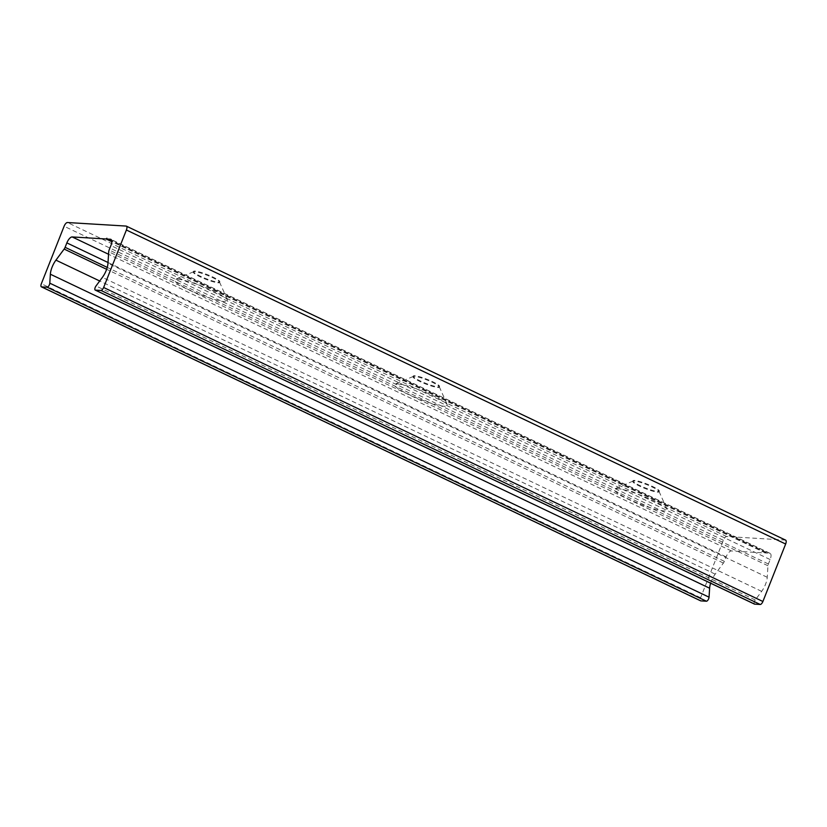 <?xml version="1.0" encoding="UTF-8"?>
<svg xmlns="http://www.w3.org/2000/svg" width="827" height="827" viewBox="0 0 827 827"><rect width="100%" height="100%" fill="white"/><g stroke="black" fill="none" stroke-linecap="round" stroke-linejoin="round"><path stroke-width="0.62" stroke-dasharray="4.13 3.1" d="M177.691 279.237A28.511 4.238 21.6 0 1 206.368 287.961A28.511 4.238 21.6 0 1 227.621 300.211A28.511 4.238 21.6 0 1 199.617 294.371A28.511 4.238 21.6 0 1 175.21 279.464A28.511 4.238 21.6 0 1 177.691 279.237M194.727 271.69A14.173 2.109 -158.4 0 0 193.497 271.794A14.173 2.109 -158.4 0 0 193.229 272.031A14.173 2.109 -158.4 0 0 205.623 279.206A14.173 2.109 -158.4 0 0 219.579 282.462A14.173 2.109 -158.4 0 0 219.537 282.11A14.173 2.109 -158.4 0 0 208.973 276.022A14.173 2.109 -158.4 0 0 194.727 271.69M194.965 271.07A14.173 2.109 -158.4 0 0 193.466 271.421A14.173 2.109 -158.4 0 0 205.871 278.596A14.173 2.109 -158.4 0 0 219.817 281.852A14.173 2.109 -158.4 0 0 210.192 275.815A14.173 2.109 -158.4 0 0 194.965 271.07M397.446 383.914A28.511 4.238 21.6 0 1 426.122 392.629A28.511 4.238 21.6 0 1 447.376 404.879A28.511 4.238 21.6 0 1 419.372 399.038A28.511 4.238 21.6 0 1 394.965 384.131A28.511 4.238 21.6 0 1 397.446 383.914M414.482 376.357A14.173 2.109 -158.4 0 0 413.242 376.461A14.173 2.109 -158.4 0 0 412.973 376.698A14.173 2.109 -158.4 0 0 425.378 383.873A14.173 2.109 -158.4 0 0 439.323 387.129A14.173 2.109 -158.4 0 0 439.292 386.778A14.173 2.109 -158.4 0 0 428.727 380.689A14.173 2.109 -158.4 0 0 414.482 376.357M414.72 375.737A14.173 2.109 -158.4 0 0 413.221 376.089A14.173 2.109 -158.4 0 0 425.616 383.263A14.173 2.109 -158.4 0 0 439.571 386.519A14.173 2.109 -158.4 0 0 429.947 380.492A14.173 2.109 -158.4 0 0 414.72 375.737M617.2 488.581A28.511 4.238 21.6 0 1 645.866 497.296A28.511 4.238 21.6 0 1 667.12 509.546A28.511 4.238 21.6 0 1 639.126 503.705A28.511 4.238 21.6 0 1 614.719 488.798A28.511 4.238 21.6 0 1 617.2 488.581M634.226 481.025A14.173 2.109 -158.4 0 0 632.996 481.128A14.173 2.109 -158.4 0 0 632.727 481.366A14.173 2.109 -158.4 0 0 645.132 488.54A14.173 2.109 -158.4 0 0 659.078 491.796A14.173 2.109 -158.4 0 0 659.047 491.445A14.173 2.109 -158.4 0 0 648.482 485.356A14.173 2.109 -158.4 0 0 634.226 481.025M634.474 480.404A14.173 2.109 -158.4 0 0 632.975 480.756A14.173 2.109 -158.4 0 0 645.37 487.93A14.173 2.109 -158.4 0 0 659.326 491.186A14.173 2.109 -158.4 0 0 649.691 485.16A14.173 2.109 -158.4 0 0 634.474 480.404M785.629 540.145A4.166 1.706 -64.5 0 0 785.361 540.072L726.695 536.537A4.166 1.706 -64.5 0 0 723.367 540.258L700.603 597.735A3.339 1.365 -64.5 0 0 700.438 600.691M710.62 583.2A13.335 5.458 115.5 0 1 715.19 574.145L723.408 563.073A3.339 1.365 -64.5 0 0 724.359 561.337L726.116 556.902A6.668 2.729 115.5 0 1 731.44 550.947L765.409 552.994L766.133 552.26L766.133 553.036L769.679 553.253A6.668 2.729 115.5 0 1 770.123 553.366A6.668 2.729 115.5 0 1 770.154 559.559L768.397 563.993A3.339 1.365 -64.5 0 0 767.963 565.761L767.229 577.287A13.335 5.458 115.5 0 1 761.657 591.357L755.268 599.978A2.832 1.158 -64.5 0 0 754.317 603.968M766.133 553.036L111.769 241.37M765.409 552.994L111.779 241.67M785.361 540.072L126.097 226.071M755.268 599.978L96.015 285.966M761.657 591.357L102.403 277.355M767.229 577.287L107.975 263.286M767.963 565.761L108.709 251.759M768.397 563.993L109.143 249.992M770.154 559.559L110.89 245.557M769.679 553.253L111.231 239.634M731.44 550.947L108.544 254.261M726.116 556.902L108.017 262.5M724.359 561.337L107.241 267.4M723.408 563.073L106.642 269.302M715.19 574.145L99.705 280.994M700.603 597.735L41.35 283.723M723.367 540.258L64.103 226.247M726.695 536.537L67.432 222.525M193.497 271.794L175.21 279.464M219.537 282.11L227.621 300.211M193.466 271.421L193.229 272.031M219.817 281.852L219.579 282.462M413.242 376.461L394.965 384.131M439.292 386.778L447.376 404.879M413.221 376.089L412.973 376.698M439.571 386.519L439.323 387.129M632.996 481.128L614.719 488.798M659.047 491.445L667.12 509.546M632.975 480.756L632.727 481.366M659.326 491.186L659.078 491.796M770.123 553.366L110.87 239.354M766.133 552.26L106.869 238.259"/><path stroke-width="1.24" d="M126.097 226.071A4.166 1.706 115.5 0 1 126.376 226.143A4.166 1.706 115.5 0 1 126.397 230.009L103.633 287.486A3.339 1.365 115.5 0 1 100.977 290.463L95.394 290.132A2.832 1.158 115.5 0 1 95.208 290.081A2.832 1.158 115.5 0 1 96.015 285.966L102.403 277.355A13.335 5.458 -64.5 0 0 107.975 263.286L108.709 251.759A3.339 1.365 115.5 0 1 109.143 249.992L110.89 245.557A6.668 2.729 -64.5 0 0 110.87 239.354A6.668 2.729 -64.5 0 0 110.425 239.251L106.879 239.034L106.869 238.259L106.156 238.993L72.187 236.935A6.668 2.729 -64.5 0 0 66.863 242.89L65.106 247.325A3.339 1.365 115.5 0 1 64.144 249.072L55.936 260.143A13.335 5.458 -64.5 0 0 50.364 274.213L49.796 283.175A2.832 1.158 115.5 0 1 48.814 285.884A2.832 1.158 115.5 0 1 47.16 287.217L41.588 286.876A3.339 1.365 115.5 0 1 41.36 286.824A3.339 1.365 115.5 0 1 41.35 283.723L64.103 226.247A4.166 1.706 115.5 0 1 67.432 222.525L126.097 226.071M754.317 603.968A2.832 1.158 -64.5 0 0 754.462 604.092A2.832 1.158 -64.5 0 0 754.658 604.134L760.23 604.475A3.339 1.365 -64.5 0 0 762.897 601.498L785.65 544.021A4.166 1.706 -64.5 0 0 785.629 540.145L126.376 226.143M111.769 241.37L106.879 239.034M111.779 241.67L106.156 238.993M700.438 600.691A3.339 1.365 -64.5 0 0 700.624 600.826A3.339 1.365 -64.5 0 0 700.841 600.888L706.423 601.219A2.832 1.158 -64.5 0 0 708.067 599.885A2.832 1.158 -64.5 0 0 709.049 597.187L709.628 588.214A13.335 5.458 115.5 0 1 710.62 583.2M785.65 544.021L126.397 230.009M762.897 601.498L103.633 287.486M760.23 604.475L100.977 290.463M754.658 604.134L95.394 290.132M111.231 239.634L110.425 239.251M108.544 254.261L72.187 236.935M108.017 262.5L66.863 242.89M107.241 267.4L65.106 247.325M106.642 269.302L64.144 249.072M99.705 280.994L55.936 260.143M709.628 588.214L50.364 274.213M709.049 597.187L49.796 283.175M706.423 601.219L47.16 287.217M700.841 600.888L41.588 286.876M754.462 604.092L95.208 290.081M700.624 600.826L41.36 286.824"/></g></svg>

